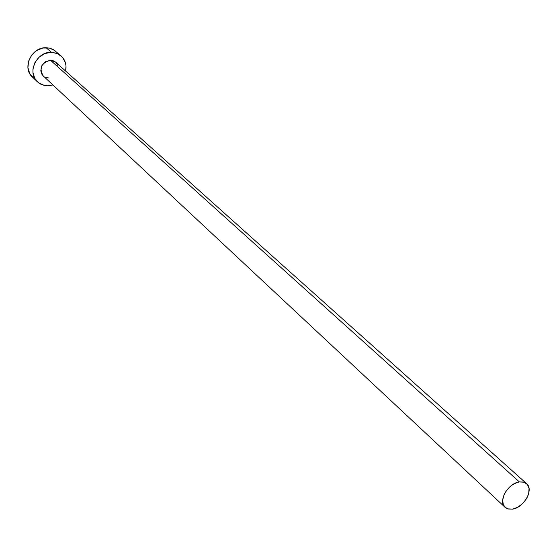 <?xml version="1.0" encoding="UTF-8"?>
<svg xmlns="http://www.w3.org/2000/svg" width="557" height="557" viewBox="0 0 557 557"><rect width="100%" height="100%" fill="white"/><g stroke="black" fill="none" stroke-linecap="round" stroke-linejoin="round"><path stroke-width="0.84" d="M526.588 483.643L55.721 62.203L50.485 60.247L519.389 481.923L523.434 482.035L526.623 483.678C534.114 489.512 523.914 507.796 512.503 509.119L508.318 509.021L505.039 507.281C497.693 501.411 507.998 483.121 519.389 481.923L50.485 60.247L53.751 60.929L55.756 62.231M61.047 55.86L53.451 49.608L49.97 48.215L46.161 47.721L51.328 52.295L56.605 53.242L61.096 55.909C65.308 59.898 66.819 64.953 65.629 71.073L66.005 65.858L65.42 62.725L62.461 57.28L57.51 53.611L51.328 52.295L46.161 47.721C31.54 46.913 21.723 67.947 32.383 77.019L37.361 81.761M52.922 84.97L47.777 85.806L44.49 85.486L40.668 84.135L37.416 81.809C26.694 72.689 36.609 51.502 51.328 52.295L44.839 53.556L39.06 57.197L34.882 62.676L32.954 69.131L32.947 72.417L34.812 78.46L38.906 83.049L44.602 85.506L47.777 85.806L52.922 84.97M48.612 77.959L45.347 77.298M43.23 75.926L41.761 74.053L40.786 70.857L41.817 65.726L45.465 61.736L50.485 60.247C41.295 62.864 38.865 68.079 43.202 75.898L505.004 507.253M56.375 62.857L57.949 65.733M54.976 50.596L49.336 48.062L42.917 48.02L36.699 50.499L31.665 55.115L28.581 61.152L27.927 67.675L29.793 73.684L33.873 78.252M519.389 481.923L516.812 482.571L511.653 485.342L509.265 487.354L505.352 492.235L503.974 494.922L502.644 500.249L503.347 504.844L505.958 508.005L507.859 508.896L512.503 509.119L517.641 507.288L522.515 503.695L526.386 498.87L527.758 496.217L528.684 493.544L529.046 488.503L527.416 484.52L524.033 482.209L519.389 481.923"/></g></svg>
